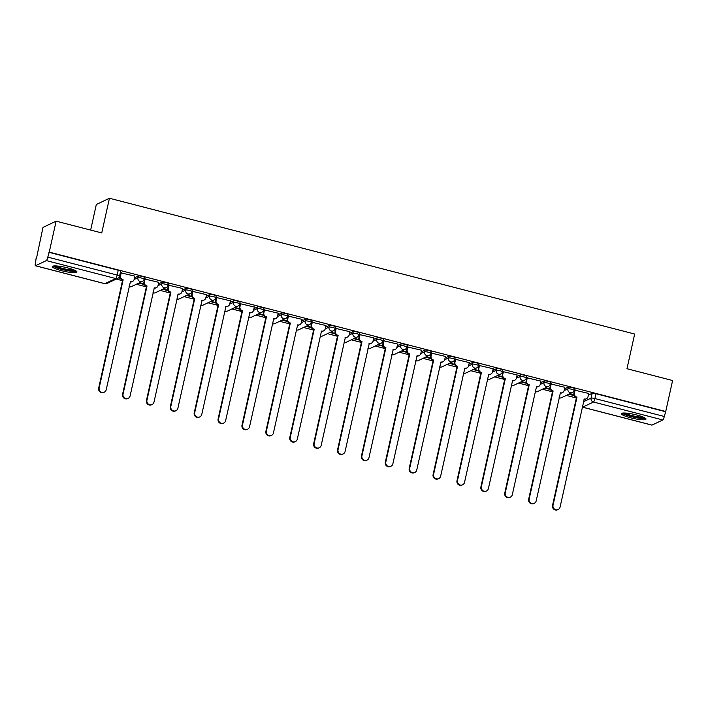 <?xml version="1.0" encoding="UTF-8"?>
<svg xmlns="http://www.w3.org/2000/svg" width="708" height="708" viewBox="0 0 708 708"><rect width="100%" height="100%" fill="white"/><g stroke="black" fill="none" stroke-linecap="round" stroke-linejoin="round"><path stroke-width="1.06" d="M144.423 277.563A3.23 0.531 -167.5 0 0 144.512 277.465A3.23 0.531 -167.5 0 0 142.122 276.403A3.23 0.531 -167.5 0 0 138.299 275.978L137.918 277.686A3.23 0.531 12.5 0 1 141.742 278.12A3.23 0.531 12.5 0 1 144.131 279.182L144.512 277.465M168.309 283.74A3.23 0.531 -167.5 0 0 168.398 283.642A3.23 0.531 -167.5 0 0 166.008 282.581A3.23 0.531 -167.5 0 0 162.185 282.156L161.805 283.864A3.23 0.531 12.5 0 1 165.637 284.289A3.23 0.531 12.5 0 1 168.026 285.351L168.398 283.642M192.195 289.908A3.23 0.531 -167.5 0 0 192.293 289.82A3.23 0.531 -167.5 0 0 189.903 288.758A3.23 0.531 -167.5 0 0 186.071 288.324L185.691 290.041A3.23 0.531 12.5 0 1 189.523 290.466A3.23 0.531 12.5 0 1 191.912 291.528L192.293 289.82M216.082 296.086A3.23 0.531 -167.5 0 0 216.179 295.997A3.23 0.531 -167.5 0 0 213.789 294.935A3.23 0.531 -167.5 0 0 209.957 294.501L209.577 296.218A3.23 0.531 12.5 0 1 213.409 296.643A3.23 0.531 12.5 0 1 215.798 297.705L216.179 295.997M239.968 302.263A3.23 0.531 -167.5 0 0 240.065 302.166A3.23 0.531 -167.5 0 0 237.676 301.104A3.23 0.531 -167.5 0 0 233.844 300.679L233.472 302.387A3.23 0.531 12.5 0 1 237.295 302.82A3.23 0.531 12.5 0 1 239.685 303.882L240.065 302.166M263.863 308.44A3.23 0.531 -167.5 0 0 263.951 308.343A3.23 0.531 -167.5 0 0 261.562 307.281A3.23 0.531 -167.5 0 0 257.739 306.856L257.358 308.564A3.23 0.531 12.5 0 1 261.181 308.989A3.23 0.531 12.5 0 1 263.571 310.051L263.951 308.343M287.749 314.609A3.23 0.531 -167.5 0 0 287.837 314.52A3.23 0.531 -167.5 0 0 285.448 313.458A3.23 0.531 -167.5 0 0 281.625 313.024L281.244 314.741A3.23 0.531 12.5 0 1 285.067 315.166A3.23 0.531 12.5 0 1 287.457 316.228L287.837 314.52M311.635 320.786A3.23 0.531 -167.5 0 0 311.724 320.697A3.23 0.531 -167.5 0 0 309.334 319.627A3.23 0.531 -167.5 0 0 305.511 319.202L305.13 320.91A3.23 0.531 12.5 0 1 308.962 321.344A3.23 0.531 12.5 0 1 311.343 322.406L311.724 320.697M335.521 326.963A3.23 0.531 -167.5 0 0 335.619 326.866A3.23 0.531 -167.5 0 0 333.229 325.804A3.23 0.531 -167.5 0 0 329.397 325.379L329.016 327.087A3.23 0.531 12.5 0 1 332.849 327.521A3.23 0.531 12.5 0 1 335.238 328.583L335.619 326.866M359.407 333.132A3.23 0.531 -167.5 0 0 359.505 333.043A3.23 0.531 -167.5 0 0 357.115 331.981A3.23 0.531 -167.5 0 0 353.283 331.556L352.903 333.264A3.23 0.531 12.5 0 1 356.735 333.689A3.23 0.531 12.5 0 1 359.124 334.751L359.505 333.043M383.294 339.309A3.23 0.531 -167.5 0 0 383.391 339.221A3.23 0.531 -167.5 0 0 381.001 338.159A3.23 0.531 -167.5 0 0 377.169 337.725L376.789 339.442A3.23 0.531 12.5 0 1 380.621 339.867A3.23 0.531 12.5 0 1 383.01 340.929L383.391 339.221M407.189 345.486A3.23 0.531 -167.5 0 0 407.277 345.398A3.23 0.531 -167.5 0 0 404.887 344.327A3.23 0.531 -167.5 0 0 401.064 343.902L400.684 345.61A3.23 0.531 12.5 0 1 404.507 346.044A3.23 0.531 12.5 0 1 406.896 347.106L407.277 345.398M431.075 351.664A3.23 0.531 -167.5 0 0 431.163 351.566A3.23 0.531 -167.5 0 0 428.774 350.504A3.23 0.531 -167.5 0 0 424.95 350.079L424.57 351.788A3.23 0.531 12.5 0 1 428.393 352.221A3.23 0.531 12.5 0 1 430.783 353.283L431.163 351.566M454.961 357.832A3.23 0.531 -167.5 0 0 455.049 357.744A3.23 0.531 -167.5 0 0 452.66 356.682A3.23 0.531 -167.5 0 0 448.837 356.257L448.456 357.965A3.23 0.531 12.5 0 1 452.279 358.39A3.23 0.531 12.5 0 1 454.669 359.452L455.049 357.744M478.847 364.009A3.23 0.531 -167.5 0 0 478.935 363.921A3.23 0.531 -167.5 0 0 476.546 362.859A3.23 0.531 -167.5 0 0 472.723 362.425L472.342 364.142A3.23 0.531 12.5 0 1 476.174 364.567A3.23 0.531 12.5 0 1 478.564 365.629L478.935 363.921M502.733 370.187A3.23 0.531 -167.5 0 0 502.83 370.089A3.23 0.531 -167.5 0 0 500.441 369.027A3.23 0.531 -167.5 0 0 496.609 368.603L496.228 370.311A3.23 0.531 12.5 0 1 500.06 370.744A3.23 0.531 12.5 0 1 502.45 371.806L502.83 370.089M526.619 376.364A3.23 0.531 -167.5 0 0 526.717 376.267A3.23 0.531 -167.5 0 0 524.327 375.205A3.23 0.531 -167.5 0 0 520.495 374.78L520.115 376.488A3.23 0.531 12.5 0 1 523.947 376.921A3.23 0.531 12.5 0 1 526.336 377.984L526.717 376.267M550.514 382.532A3.23 0.531 -167.5 0 0 550.603 382.444A3.23 0.531 -167.5 0 0 548.213 381.382A3.23 0.531 -167.5 0 0 544.381 380.948L544.01 382.665A3.23 0.531 12.5 0 1 547.833 383.09A3.23 0.531 12.5 0 1 550.222 384.152L550.603 382.444M574.4 388.71A3.23 0.531 -167.5 0 0 574.489 388.621A3.23 0.531 -167.5 0 0 572.099 387.559A3.23 0.531 -167.5 0 0 568.276 387.126L567.896 388.842A3.23 0.531 12.5 0 1 571.719 389.267A3.23 0.531 12.5 0 1 574.108 390.329L574.489 388.621M630.695 417.817A12.602 2.071 -167.5 0 0 645.988 419.127A12.602 2.071 -167.5 0 0 636.669 414.976A12.602 2.071 -167.5 0 0 621.376 413.667A12.602 2.071 -167.5 0 0 630.695 417.817M61.684 270.721A12.602 2.071 -167.5 0 0 76.968 272.031A12.602 2.071 -167.5 0 0 67.649 267.889A12.602 2.071 -167.5 0 0 52.365 266.58A12.602 2.071 -167.5 0 0 61.684 270.721M56.118 221.162L101.748 232.95L109.439 198.258L634.66 334.034L626.969 368.726L672.6 380.523L665.732 411.481L49.25 252.119L56.118 221.162L42.993 227.392L36.453 258.438M116.254 279.067L122.502 280.678M136.352 284.262L146.388 286.855M160.238 290.43L170.274 293.024M184.124 296.608L194.16 299.201M208.01 302.785L218.046 305.378M231.897 308.962L241.932 311.555M255.783 315.131L265.819 317.724M279.669 321.308L289.714 323.901M303.564 327.485L313.6 330.078M327.45 333.654L337.486 336.256M351.336 339.831L361.372 342.424M375.222 346.008L385.258 348.601M399.108 352.186L409.144 354.779M422.995 358.354L433.039 360.956M446.89 364.531L456.925 367.125M470.776 370.709L480.812 373.302M494.662 376.886L504.698 379.479M518.548 383.055L528.584 385.656M542.434 389.232L552.47 391.825M566.32 395.409L576.365 398.002M90.642 230.082L96.315 204.497L109.439 198.258M36.126 258.349L35.444 262.995A3.23 0.655 -75.5 0 0 35.4 265.757A3.23 0.655 -75.5 0 0 35.515 265.739L46.347 260.597A3.23 0.655 -75.5 0 0 47.799 257.119L117.165 275.058A3.23 0.531 12.5 0 1 119.555 276.12L120.626 271.297A3.23 0.531 12.5 0 0 118.236 270.235L117.165 275.058A3.23 0.655 -75.5 0 1 115.714 278.527L46.347 260.597M49.25 252.119L47.799 257.119M588.375 395.099L592.162 393.303L591.091 398.126A3.23 0.531 12.5 0 1 594.915 398.551L664.281 416.481A3.23 0.655 104.5 0 1 662.83 419.959L651.997 425.101A3.23 0.655 104.5 0 1 651.882 425.119A3.23 0.655 104.5 0 1 651.785 425.048M664.281 416.481L665.732 411.481M588.737 393.471L574.622 390.143M564.851 387.294L550.736 383.966M540.965 381.116L526.849 377.798M517.079 374.939L502.963 371.62M493.193 368.771L479.068 365.443M469.307 362.593L455.182 359.266M445.412 356.416L431.296 353.097M421.526 350.239L407.41 346.92M397.639 344.07L383.524 340.743M373.753 337.893L359.637 334.565M349.867 331.716L335.751 328.397M325.981 325.538L311.856 322.22M302.086 319.37L287.97 316.042M278.2 313.193L264.084 309.865M254.314 307.015L240.198 303.697M230.427 300.838L216.312 297.519M206.541 294.67L192.426 291.342M182.655 288.492L168.531 285.174M158.76 282.315L144.644 278.996M134.874 276.138L120.758 272.819M134.511 277.775L138.299 275.978M158.406 283.952L162.185 282.156M182.292 290.121L186.071 288.324M206.178 296.298L209.957 294.501M230.065 302.475L233.844 300.679M253.951 308.653L257.739 306.856M277.837 314.821L281.625 313.024M301.732 320.998L305.511 319.202M325.618 327.176L329.397 325.379M349.504 333.353L353.283 331.556M373.39 339.521L377.169 337.725M397.276 345.699L401.064 343.902M421.163 351.876L424.95 350.079M445.049 358.053L448.837 356.257M468.944 364.222L472.723 362.425M492.83 370.399L496.609 368.603M516.716 376.576L520.495 374.78M540.602 382.745L544.381 380.948M564.488 388.922L568.276 387.126M118.528 277.855L120.36 278.324M138.795 283.094L144.246 284.501M162.681 289.271L168.132 290.678M186.576 295.448L192.018 296.856M210.462 301.617L215.905 303.024M234.348 307.794L239.791 309.201M258.234 313.971L263.686 315.379M282.12 320.149L287.572 321.556M306.006 326.317L311.458 327.724M329.893 332.495L335.344 333.902M353.788 338.672L359.23 340.079M377.674 344.849L383.116 346.256M401.56 351.018L407.012 352.425M425.446 357.195L430.898 358.602M449.332 363.372L454.784 364.779M473.218 369.541L478.67 370.957M497.113 375.718L502.556 377.125M521 381.895L526.442 383.302M544.886 388.072L550.328 389.48M568.772 394.241L574.223 395.657M574.011 395.179L569.347 393.975M48.87 252.296L118.236 270.235M665.352 411.658L595.986 393.728A3.23 0.531 -167.5 0 0 592.162 393.303M550.125 389.002L545.461 387.798M526.239 382.824L521.575 381.621M502.353 376.656L497.68 375.444M478.466 370.479L473.794 369.275M454.571 364.301L449.907 363.098M430.685 358.124L426.021 356.921M406.799 351.956L402.135 350.743M382.913 345.778L378.249 344.575M359.027 339.601L354.354 338.397M335.141 333.433L330.468 332.22M311.246 327.255L306.582 326.043M287.359 321.078L282.696 319.874M263.473 314.901L258.809 313.697M239.587 308.732L234.923 307.52M215.701 302.555L211.037 301.351M191.815 296.378L187.142 295.174M167.92 290.2L163.256 288.997M144.034 284.032L139.37 282.819M120.148 277.855L118.856 277.518M575.135 389.851L574.4 393.152A3.23 3.115 64.6 0 0 576.772 397.055L576.277 397.285A3.23 3.115 -115.4 0 1 573.905 393.382L574.639 390.055M577.002 397.108L553.036 505.238A3.717 3.584 64.6 0 0 558.152 509.503A3.717 3.584 64.6 0 0 560.081 507.061L584.277 398.993A3.23 3.115 64.6 0 0 586.357 398.799L585.852 399.038A3.23 3.115 -115.4 0 1 583.976 399.268M558.152 509.503L557.656 509.742A3.717 3.584 -115.4 0 1 552.532 505.477L576.507 397.347M586.357 398.799A3.23 3.115 64.6 0 0 588.029 396.675L588.764 393.374M551.24 383.683L550.514 386.975A3.23 3.115 64.6 0 0 552.886 390.878L552.39 391.117A3.23 3.115 -115.4 0 1 550.019 387.214L550.753 383.878M553.116 390.94L529.141 499.06A3.717 3.584 64.6 0 0 534.266 503.326A3.717 3.584 64.6 0 0 536.186 500.883L560.391 392.816A3.23 3.115 64.6 0 0 562.462 392.621L561.966 392.86A3.23 3.115 -115.4 0 1 560.081 393.099M534.266 503.326L533.761 503.565A3.717 3.584 -115.4 0 1 528.646 499.299L552.621 391.17M562.462 392.621A3.23 3.115 64.6 0 0 564.143 390.497L564.869 387.205M527.354 377.506L526.628 380.798A3.23 3.115 64.6 0 0 529 384.701L528.504 384.94A3.23 3.115 -115.4 0 1 526.133 381.037L526.867 377.709M529.23 384.763L505.255 492.883A3.717 3.584 64.6 0 0 510.371 497.149A3.717 3.584 64.6 0 0 512.3 494.706L536.505 386.639A3.23 3.115 64.6 0 0 538.576 386.444L538.08 386.683A3.23 3.115 -115.4 0 1 536.195 386.922M510.371 497.149L509.875 497.388A3.717 3.584 -115.4 0 1 504.76 493.122L528.734 385.002M538.576 386.444A3.23 3.115 64.6 0 0 540.257 384.32L540.983 381.028M644.484 417.702A10.903 1.797 12.5 0 1 641.616 418.083A10.903 1.797 12.5 0 1 630.377 416.109A10.903 1.797 12.5 0 1 623.341 413.021M624.952 413.021A10.098 1.664 -167.5 0 0 641.218 417.083A10.098 1.664 -167.5 0 0 643.023 417.03M622.155 413.162A12.523 2.062 -167.5 0 0 630.925 416.543A12.523 2.062 -167.5 0 0 642.749 418.517A12.523 2.062 -167.5 0 0 645.492 418.339M75.464 270.615A10.903 1.797 12.5 0 1 72.605 270.987A10.903 1.797 12.5 0 1 61.357 269.022A10.903 1.797 12.5 0 1 54.33 265.925M55.932 265.925A10.098 1.664 -167.5 0 0 72.207 269.996A10.098 1.664 -167.5 0 0 74.013 269.934M53.144 266.075A12.523 2.062 -167.5 0 0 61.906 269.447A12.523 2.062 -167.5 0 0 73.738 271.421A12.523 2.062 -167.5 0 0 76.473 271.244M503.468 371.328L502.742 374.62A3.23 3.115 64.6 0 0 505.114 378.523L504.618 378.762A3.23 3.115 -115.4 0 1 502.238 374.859L502.981 371.532M505.344 378.585L481.369 486.715A3.717 3.584 64.6 0 0 486.485 490.98A3.717 3.584 64.6 0 0 488.414 488.529L512.619 380.47A3.23 3.115 64.6 0 0 514.689 380.276L514.194 380.506A3.23 3.115 -115.4 0 1 512.309 380.745M486.485 490.98L485.989 491.21A3.717 3.584 -115.4 0 1 480.874 486.945L504.839 378.824M514.689 380.276A3.23 3.115 64.6 0 0 516.371 378.143L517.097 374.851M479.582 365.151L478.847 368.452A3.23 3.115 64.6 0 0 481.228 372.355L480.723 372.585A3.23 3.115 -115.4 0 1 478.351 368.682L479.095 365.355M481.458 372.408L457.483 480.537A3.717 3.584 64.6 0 0 462.598 484.803A3.717 3.584 64.6 0 0 464.528 482.36L488.724 374.293A3.23 3.115 64.6 0 0 490.803 374.098L490.308 374.337A3.23 3.115 -115.4 0 1 488.423 374.567M462.598 484.803L462.103 485.042A3.717 3.584 -115.4 0 1 456.987 480.776L480.953 372.647M490.803 374.098A3.23 3.115 64.6 0 0 492.476 371.974L493.21 368.682M455.695 358.983L454.961 362.275A3.23 3.115 64.6 0 0 457.333 366.178L456.837 366.417A3.23 3.115 -115.4 0 1 454.465 362.514L455.209 359.177M457.563 366.24L433.597 474.36A3.717 3.584 64.6 0 0 438.712 478.626A3.717 3.584 64.6 0 0 440.642 476.183L464.837 368.116A3.23 3.115 64.6 0 0 466.917 367.921L466.422 368.16A3.23 3.115 -115.4 0 1 464.536 368.399M438.712 478.626L438.217 478.865A3.717 3.584 -115.4 0 1 433.101 474.599L457.067 366.47M466.917 367.921A3.23 3.115 64.6 0 0 468.59 365.797L469.324 362.505M431.809 352.805L431.075 356.097A3.23 3.115 64.6 0 0 433.446 360L432.951 360.239A3.23 3.115 -115.4 0 1 430.579 356.336L431.314 353.009M433.677 360.062L409.711 468.183A3.717 3.584 64.6 0 0 414.826 472.457A3.717 3.584 64.6 0 0 416.755 470.006L440.951 361.938A3.23 3.115 64.6 0 0 443.031 361.753L442.527 361.983A3.23 3.115 -115.4 0 1 440.65 362.222M414.826 472.457L414.33 472.687A3.717 3.584 -115.4 0 1 409.206 468.422L433.181 360.301M443.031 361.753A3.23 3.115 64.6 0 0 444.704 359.62L445.438 356.328M407.923 346.628L407.189 349.92A3.23 3.115 64.6 0 0 409.56 353.823L409.065 354.062A3.23 3.115 -115.4 0 1 406.693 350.159L407.427 346.832M409.79 353.885L385.825 462.014A3.717 3.584 64.6 0 0 390.94 466.28A3.717 3.584 64.6 0 0 392.86 463.829L417.065 355.77A3.23 3.115 64.6 0 0 419.145 355.575L418.64 355.805A3.23 3.115 -115.4 0 1 416.755 356.044M390.94 466.28L390.435 466.51A3.717 3.584 -115.4 0 1 385.32 462.244L409.295 354.124M419.145 355.575A3.23 3.115 64.6 0 0 420.817 353.442L421.543 350.15M384.028 340.451L383.302 343.752A3.23 3.115 64.6 0 0 385.674 347.655L385.179 347.885A3.23 3.115 -115.4 0 1 382.807 343.982L383.541 340.654M385.904 347.708L361.93 455.837A3.717 3.584 64.6 0 0 367.045 460.103A3.717 3.584 64.6 0 0 368.974 457.66L393.179 349.593A3.23 3.115 64.6 0 0 395.25 349.398L394.754 349.637A3.23 3.115 -115.4 0 1 392.869 349.867M367.045 460.103L366.549 460.342A3.717 3.584 -115.4 0 1 361.434 456.076L385.409 347.947M395.25 349.398A3.23 3.115 64.6 0 0 396.931 347.274L397.657 343.982M360.142 334.282L359.416 337.574A3.23 3.115 64.6 0 0 361.788 341.477L361.292 341.716A3.23 3.115 -115.4 0 1 358.912 337.813L359.655 334.477M362.018 341.539L338.043 449.66A3.717 3.584 64.6 0 0 343.159 453.925A3.717 3.584 64.6 0 0 345.088 451.483L369.293 343.415A3.23 3.115 64.6 0 0 371.364 343.221L370.868 343.46A3.23 3.115 -115.4 0 1 368.983 343.699M343.159 453.925L342.663 454.164A3.717 3.584 -115.4 0 1 337.548 449.899L361.522 341.769M371.364 343.221A3.23 3.115 64.6 0 0 373.045 341.097L373.771 337.805M336.256 328.105L335.53 331.397A3.23 3.115 64.6 0 0 337.902 335.3L337.397 335.539A3.23 3.115 -115.4 0 1 335.026 331.636L335.769 328.308M338.132 335.362L314.157 443.482A3.717 3.584 64.6 0 0 319.273 447.757A3.717 3.584 64.6 0 0 321.202 445.305L345.398 337.238A3.23 3.115 64.6 0 0 347.478 337.052L346.982 337.282A3.23 3.115 -115.4 0 1 345.097 337.521M319.273 447.757L318.777 447.987A3.717 3.584 -115.4 0 1 313.662 443.721L337.627 335.601M347.478 337.052A3.23 3.115 64.6 0 0 349.15 334.919L349.885 331.627M312.37 321.928L311.635 325.22A3.23 3.115 64.6 0 0 314.007 329.123L313.511 329.362A3.23 3.115 -115.4 0 1 311.139 325.459L311.883 322.131M314.237 329.185L290.271 437.314A3.717 3.584 64.6 0 0 295.386 441.58A3.717 3.584 64.6 0 0 297.316 439.128L321.512 331.07A3.23 3.115 64.6 0 0 323.591 330.875L323.096 331.114A3.23 3.115 -115.4 0 1 321.211 331.344M295.386 441.58L294.891 441.819A3.717 3.584 -115.4 0 1 289.776 437.544L313.741 329.424M323.591 330.875A3.23 3.115 64.6 0 0 325.264 328.742L325.999 325.45M288.483 315.759L287.749 319.051A3.23 3.115 64.6 0 0 290.121 322.954L289.625 323.184A3.23 3.115 -115.4 0 1 287.253 319.281L287.988 315.954M290.351 323.007L266.385 431.137A3.717 3.584 64.6 0 0 271.5 435.402A3.717 3.584 64.6 0 0 273.43 432.96L297.625 324.892A3.23 3.115 64.6 0 0 299.705 324.698L299.21 324.937A3.23 3.115 -115.4 0 1 297.325 325.167M271.5 435.402L271.005 435.641A3.717 3.584 -115.4 0 1 265.889 431.376L289.855 323.246M299.705 324.698A3.23 3.115 64.6 0 0 301.378 322.574L302.112 319.281M264.597 309.582L263.863 312.874A3.23 3.115 64.6 0 0 266.235 316.777L265.739 317.016A3.23 3.115 -115.4 0 1 263.367 313.113L264.102 309.777M266.465 316.839L242.499 424.959A3.717 3.584 64.6 0 0 247.614 429.225A3.717 3.584 64.6 0 0 249.535 426.782L273.739 318.715A3.23 3.115 64.6 0 0 275.819 318.52L275.315 318.759A3.23 3.115 -115.4 0 1 273.438 318.998M247.614 429.225L247.11 429.464A3.717 3.584 -115.4 0 1 241.994 425.198L265.969 317.069M275.819 318.52A3.23 3.115 64.6 0 0 277.492 316.396L278.217 313.104M240.702 303.405L239.977 306.697A3.23 3.115 64.6 0 0 242.348 310.6L241.853 310.839A3.23 3.115 -115.4 0 1 239.481 306.936L240.216 303.608M242.579 310.662L218.604 418.782A3.717 3.584 64.6 0 0 223.719 423.057A3.717 3.584 64.6 0 0 225.648 420.605L249.853 312.538A3.23 3.115 64.6 0 0 251.924 312.352L251.429 312.582A3.23 3.115 -115.4 0 1 249.543 312.821M223.719 423.057L223.224 423.287A3.717 3.584 -115.4 0 1 218.108 419.021L242.083 310.901M251.924 312.352A3.23 3.115 64.6 0 0 253.606 310.219L254.331 306.927M216.816 297.227L216.09 300.519A3.23 3.115 64.6 0 0 218.462 304.422L217.967 304.661A3.23 3.115 -115.4 0 1 215.595 300.758L216.329 297.431M218.692 304.484L194.718 412.614A3.717 3.584 64.6 0 0 199.833 416.879A3.717 3.584 64.6 0 0 201.762 414.428L225.967 306.369A3.23 3.115 64.6 0 0 228.038 306.175L227.542 306.414A3.23 3.115 -115.4 0 1 225.657 306.644M199.833 416.879L199.337 417.118A3.717 3.584 -115.4 0 1 194.222 412.844L218.197 304.723M228.038 306.175A3.23 3.115 64.6 0 0 229.719 304.051L230.445 300.75M192.93 291.059L192.204 294.351A3.23 3.115 64.6 0 0 194.576 298.254L194.072 298.484A3.23 3.115 -115.4 0 1 191.7 294.581L192.443 291.254M194.806 298.307L170.832 406.436A3.717 3.584 64.6 0 0 175.947 410.702A3.717 3.584 64.6 0 0 177.876 408.259L202.081 300.192A3.23 3.115 64.6 0 0 204.152 299.997L203.656 300.236A3.23 3.115 -115.4 0 1 201.771 300.475M175.947 410.702L175.451 410.941A3.717 3.584 -115.4 0 1 170.336 406.675L194.302 298.546M204.152 299.997A3.23 3.115 64.6 0 0 205.824 297.873L206.559 294.581M169.044 284.881L168.309 288.174A3.23 3.115 64.6 0 0 170.69 292.077L170.186 292.315A3.23 3.115 -115.4 0 1 167.814 288.413L168.557 285.076M170.911 292.139L146.945 400.259A3.717 3.584 64.6 0 0 152.061 404.525A3.717 3.584 64.6 0 0 153.99 402.082L178.186 294.015A3.23 3.115 64.6 0 0 180.266 293.82L179.77 294.059A3.23 3.115 -115.4 0 1 177.885 294.298M152.061 404.525L151.565 404.764A3.717 3.584 -115.4 0 1 146.45 400.498L170.416 292.369M180.266 293.82A3.23 3.115 64.6 0 0 181.938 291.696L182.673 288.404M145.158 278.704L144.423 281.996A3.23 3.115 64.6 0 0 146.795 285.899L146.299 286.138A3.23 3.115 -115.4 0 1 143.928 282.235L144.662 278.908M147.025 285.961L123.059 394.091A3.717 3.584 64.6 0 0 128.175 398.356A3.717 3.584 64.6 0 0 130.104 395.905L154.3 287.837A3.23 3.115 64.6 0 0 156.379 287.652L155.884 287.882A3.23 3.115 -115.4 0 1 153.999 288.121M128.175 398.356L127.679 398.586A3.717 3.584 -115.4 0 1 122.564 394.321L146.529 286.2M156.379 287.652A3.23 3.115 64.6 0 0 158.052 285.519L158.787 282.226M121.272 272.527L120.537 275.819A3.23 3.115 64.6 0 0 122.909 279.731L122.413 279.961A3.23 3.115 -115.4 0 1 120.041 276.058L120.776 272.73M123.139 279.784L99.173 387.913A3.717 3.584 64.6 0 0 104.288 392.179A3.717 3.584 64.6 0 0 106.218 389.736L130.414 281.669A3.23 3.115 64.6 0 0 132.493 281.474L131.989 281.713A3.23 3.115 -115.4 0 1 130.113 281.943M104.288 392.179L103.784 392.418A3.717 3.584 -115.4 0 1 98.669 388.143L122.643 280.023M132.493 281.474A3.23 3.115 64.6 0 0 134.166 279.35L134.901 276.049M35.515 265.739L104.881 283.669L115.714 278.527A3.23 3.115 64.6 0 0 117.785 278.332A3.23 3.23 0 0 0 119.555 276.12M583.419 401.772L591.091 398.126A3.23 3.115 -115.4 0 0 593.463 402.029L582.64 407.171L651.997 425.101M662.83 419.959L593.463 402.029A3.23 0.655 -75.5 0 0 594.915 398.551L595.986 393.728M134.131 279.483L137.918 277.686A3.23 3.115 64.6 0 0 140.29 281.589A3.23 3.115 -115.4 0 0 142.37 281.403A3.23 3.23 0 0 0 144.131 279.182M158.017 285.66L161.805 283.864A3.23 3.115 64.6 0 0 164.176 287.767A3.23 3.115 -115.4 0 0 166.256 287.572A3.23 3.23 0 0 0 168.026 285.351M181.903 291.838L185.691 290.041A3.23 3.115 64.6 0 0 188.062 293.944A3.23 3.115 -115.4 0 0 190.142 293.749A3.23 3.23 0 0 0 191.912 291.528M205.798 298.015L209.577 296.218A3.23 3.115 64.6 0 0 211.949 300.121A3.23 3.115 -115.4 0 0 214.028 299.926A3.23 3.23 0 0 0 215.798 297.705M229.684 304.183L233.472 302.387A3.23 3.115 64.6 0 0 235.844 306.29A3.23 3.115 -115.4 0 0 237.915 306.095A3.23 3.23 0 0 0 239.685 303.882M253.57 310.361L257.358 308.564A3.23 3.115 64.6 0 0 259.73 312.467A3.23 3.115 -115.4 0 0 261.801 312.272A3.23 3.23 0 0 0 263.571 310.051M277.456 316.538L281.244 314.741A3.23 3.115 64.6 0 0 283.616 318.644A3.23 3.115 -115.4 0 0 285.696 318.45A3.23 3.23 0 0 0 287.457 316.228M301.343 322.715L305.13 320.91A3.23 3.115 64.6 0 0 307.502 324.822A3.23 3.115 -115.4 0 0 309.582 324.627A3.23 3.23 0 0 0 311.343 322.406M325.229 328.884L329.016 327.087A3.23 3.115 64.6 0 0 331.388 330.99A3.23 3.115 -115.4 0 0 333.468 330.795A3.23 3.23 0 0 0 335.238 328.583M349.124 335.061L352.903 333.264A3.23 3.115 64.6 0 0 355.274 337.167A3.23 3.115 -115.4 0 0 357.354 336.973A3.23 3.23 0 0 0 359.124 334.751M373.01 341.238L376.789 339.442A3.23 3.115 64.6 0 0 379.169 343.345A3.23 3.115 -115.4 0 0 381.24 343.15A3.23 3.23 0 0 0 383.01 340.929M396.896 347.416L400.684 345.61A3.23 3.115 64.6 0 0 403.056 349.513A3.23 3.115 -115.4 0 0 405.126 349.327A3.23 3.23 0 0 0 406.896 347.106M420.782 353.584L424.57 351.788A3.23 3.115 64.6 0 0 426.942 355.69A3.23 3.115 -115.4 0 0 429.013 355.496A3.23 3.23 0 0 0 430.783 353.283M444.668 359.761L448.456 357.965A3.23 3.115 64.6 0 0 450.828 361.868A3.23 3.115 -115.4 0 0 452.908 361.673A3.23 3.23 0 0 0 454.669 359.452M468.554 365.939L472.342 364.142A3.23 3.115 64.6 0 0 474.714 368.045A3.23 3.115 -115.4 0 0 476.794 367.85A3.23 3.23 0 0 0 478.564 365.629M492.441 372.116L496.228 370.311A3.23 3.115 64.6 0 0 498.6 374.213A3.23 3.115 -115.4 0 0 500.68 374.028A3.23 3.23 0 0 0 502.45 371.806M516.336 378.284L520.115 376.488A3.23 3.115 64.6 0 0 522.495 380.391A3.23 3.115 -115.4 0 0 524.566 380.196A3.23 3.23 0 0 0 526.336 377.984M540.222 384.462L544.01 382.665A3.23 3.115 64.6 0 0 546.381 386.568A3.23 3.115 -115.4 0 0 548.452 386.373A3.23 3.23 0 0 0 550.222 384.152M564.108 390.639L567.896 388.842A3.23 3.115 64.6 0 0 570.267 392.745A3.23 3.115 -115.4 0 0 572.338 392.551A3.23 3.23 0 0 0 574.108 390.329M559.055 397.754A3.23 3.115 64.6 0 0 561.515 397.692A3.23 3.23 0 0 1 559.037 397.816M574.02 390.427A3.23 3.115 -115.4 0 1 572.338 392.551L561.515 397.692M535.16 391.586A3.23 3.115 64.6 0 0 537.629 391.515A3.23 3.23 0 0 1 535.151 391.639M550.134 384.249A3.23 3.115 -115.4 0 1 548.452 386.373L537.629 391.515M511.273 385.409A3.23 3.115 64.6 0 0 513.742 385.347A3.23 3.23 0 0 1 511.265 385.462M526.248 378.072A3.23 3.115 -115.4 0 1 524.566 380.196L513.742 385.347M487.387 379.231A3.23 3.115 64.6 0 0 489.848 379.169A3.23 3.23 0 0 1 487.378 379.293M502.353 371.895A3.23 3.115 -115.4 0 1 500.68 374.028L489.848 379.169M463.501 373.054A3.23 3.115 64.6 0 0 465.961 372.992A3.23 3.23 0 0 1 463.492 373.116M478.466 365.726A3.23 3.115 -115.4 0 1 476.794 367.85L465.961 372.992M439.615 366.886A3.23 3.115 64.6 0 0 442.075 366.815A3.23 3.23 0 0 1 439.597 366.939M454.58 359.549A3.23 3.115 -115.4 0 1 452.908 361.673L442.075 366.815M415.729 360.708A3.23 3.115 64.6 0 0 418.189 360.646A3.23 3.23 0 0 1 415.711 360.77M430.694 353.372A3.23 3.115 -115.4 0 1 429.013 355.496L418.189 360.646M391.843 354.531A3.23 3.115 64.6 0 0 394.303 354.469A3.23 3.23 0 0 1 391.825 354.593M406.808 347.194A3.23 3.115 -115.4 0 1 405.126 349.327L394.303 354.469M367.948 348.363A3.23 3.115 64.6 0 0 370.417 348.292A3.23 3.23 0 0 1 367.939 348.416M382.922 341.026A3.23 3.115 -115.4 0 1 381.24 343.15L370.417 348.292M344.061 342.185A3.23 3.115 64.6 0 0 346.522 342.114A3.23 3.23 0 0 1 344.053 342.238M359.027 334.849A3.23 3.115 -115.4 0 1 357.354 336.973L346.522 342.114M320.175 336.008A3.23 3.115 64.6 0 0 322.636 335.946A3.23 3.23 0 0 1 320.166 336.07M335.141 328.671A3.23 3.115 -115.4 0 1 333.468 330.795L322.636 335.946M296.289 329.831A3.23 3.115 64.6 0 0 298.749 329.769A3.23 3.23 0 0 1 296.271 329.893M311.255 322.494A3.23 3.115 -115.4 0 1 309.582 324.627L298.749 329.769M272.403 323.662A3.23 3.115 64.6 0 0 274.863 323.591A3.23 3.23 0 0 1 272.385 323.715M287.368 316.326A3.23 3.115 -115.4 0 1 285.696 318.45L274.863 323.591M248.517 317.485A3.23 3.115 64.6 0 0 250.977 317.414A3.23 3.23 0 0 1 248.499 317.538M263.482 310.148A3.23 3.115 -115.4 0 1 261.801 312.272L250.977 317.414M224.622 311.308A3.23 3.115 64.6 0 0 227.091 311.246A3.23 3.23 0 0 1 224.613 311.37M239.596 303.971A3.23 3.115 -115.4 0 1 237.915 306.095L227.091 311.246M200.736 305.13A3.23 3.115 64.6 0 0 203.205 305.068A3.23 3.23 0 0 1 200.727 305.192M215.701 297.794A3.23 3.115 -115.4 0 1 214.028 299.926L203.205 305.068M176.85 298.962A3.23 3.115 64.6 0 0 179.31 298.891A3.23 3.23 0 0 1 176.841 299.015M191.815 291.625A3.23 3.115 -115.4 0 1 190.142 293.749L179.31 298.891M152.963 292.785A3.23 3.115 64.6 0 0 155.424 292.714A3.23 3.23 0 0 1 152.955 292.838M167.929 285.448A3.23 3.115 -115.4 0 1 166.256 287.572L155.424 292.714M129.077 286.607A3.23 3.115 64.6 0 0 131.538 286.545A3.23 3.23 0 0 1 129.06 286.669M144.043 279.271A3.23 3.115 -115.4 0 1 142.37 281.403L131.538 286.545M35.4 265.757L104.766 283.687A3.23 3.23 0 0 0 106.961 283.483A3.23 3.115 64.6 0 1 104.881 283.669A3.23 0.655 104.5 0 1 104.766 283.687A3.23 0.655 104.5 0 1 104.669 283.616M651.882 425.119L582.516 407.189A3.23 0.655 104.5 0 1 582.41 407.109M576.772 397.055L576.277 397.285M574.4 393.152L573.905 393.382M553.036 505.238L552.532 505.477M552.886 390.878L552.39 391.117M550.514 386.975L550.019 387.214M529.141 499.06L528.646 499.299M529 384.701L528.504 384.94M526.628 380.798L526.133 381.037M505.255 492.883L504.76 493.122M505.114 378.523L504.618 378.762M502.742 374.62L502.238 374.859M481.369 486.715L480.874 486.945M481.228 372.355L480.723 372.585M478.847 368.452L478.351 368.682M457.483 480.537L456.987 480.776M457.333 366.178L456.837 366.417M454.961 362.275L454.465 362.514M433.597 474.36L433.101 474.599M433.446 360L432.951 360.239M431.075 356.097L430.579 356.336M409.711 468.183L409.206 468.422M409.56 353.823L409.065 354.062M407.189 349.92L406.693 350.159M385.825 462.014L385.32 462.244M385.674 347.655L385.179 347.885M383.302 343.752L382.807 343.982M361.93 455.837L361.434 456.076M361.788 341.477L361.292 341.716M359.416 337.574L358.912 337.813M338.043 449.66L337.548 449.899M337.902 335.3L337.397 335.539M335.53 331.397L335.026 331.636M314.157 443.482L313.662 443.721M314.007 329.123L313.511 329.362M311.635 325.22L311.139 325.459M290.271 437.314L289.776 437.544M290.121 322.954L289.625 323.184M287.749 319.051L287.253 319.281M266.385 431.137L265.889 431.376M266.235 316.777L265.739 317.016M263.863 312.874L263.367 313.113M242.499 424.959L241.994 425.198M242.348 310.6L241.853 310.839M239.977 306.697L239.481 306.936M218.604 418.782L218.108 419.021M218.462 304.422L217.967 304.661M216.09 300.519L215.595 300.758M194.718 412.614L194.222 412.844M194.576 298.254L194.072 298.484M192.204 294.351L191.7 294.581M170.832 406.436L170.336 406.675M170.69 292.077L170.186 292.315M168.309 288.174L167.814 288.413M146.945 400.259L146.45 400.498M146.795 285.899L146.299 286.138M144.423 281.996L143.928 282.235M123.059 394.091L122.564 394.321M122.909 279.731L122.413 279.961M120.537 275.819L120.041 276.058M99.173 387.913L98.669 388.143M106.961 283.483L117.785 278.332"/></g></svg>
